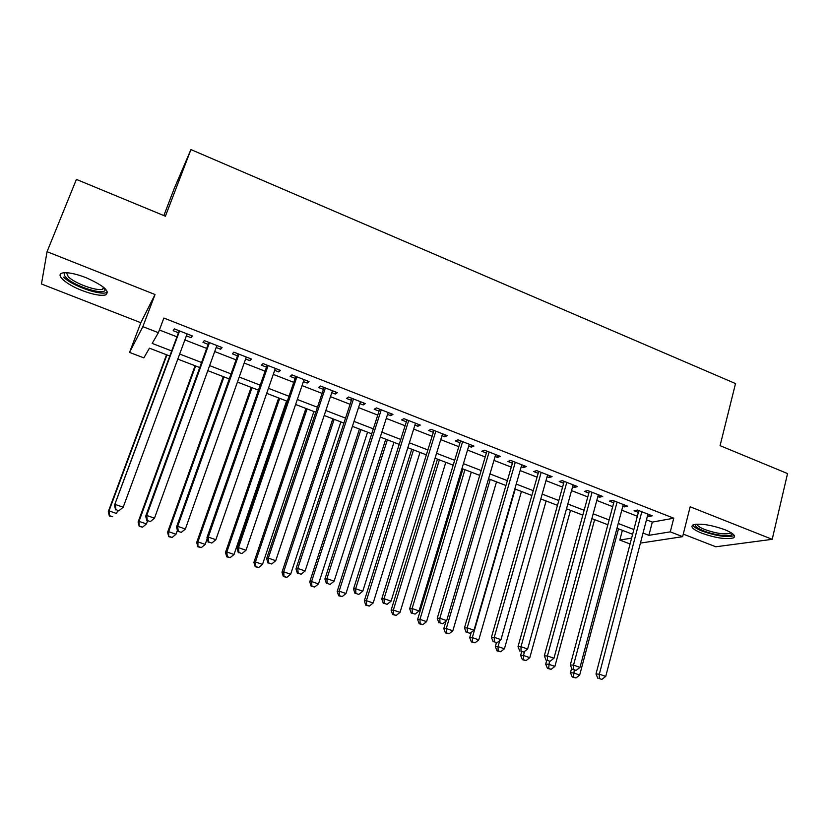 <?xml version="1.0" encoding="UTF-8"?>
<svg xmlns="http://www.w3.org/2000/svg" width="829" height="829" viewBox="0 0 829 829"><rect width="100%" height="100%" fill="white"/><g stroke="black" fill="none" stroke-linecap="round" stroke-linejoin="round"><path stroke-width="1.24" d="M82.081 290.513C92.744 294.533 100.547 296.015 105.501 294.958C110.444 291.456 103.894 285.663 85.853 277.591C75.107 273.529 67.253 272.016 62.279 273.042C55.046 274.772 66.403 284.554 82.081 290.513M701.8 533.202C715.883 538.104 726.453 539.648 733.499 537.855C736.225 535.98 733.323 533.254 724.795 529.669C710.557 524.726 699.945 523.151 692.982 524.944C690.215 526.871 693.158 529.627 701.8 533.202M169.81 356.024L149.438 348.18L143.842 357.879L129.542 352.408L142.857 326.647L158.38 332.688L152.184 343.413L171.686 350.957M163.852 215.581L174.235 188.484L190.929 149.583L165.406 216.224L76.403 179.406L47.066 251.695L41.45 283.984L140.816 322.709L129.542 352.408M683.272 534.114L715.779 546.777L772.203 539.327L690.153 506.778L682.63 536.664L640.423 543.099M630.081 543.99L619.802 540.052L631.615 538.135M622.372 530.342L619.802 540.052M190.929 149.583L735.52 383.568L720.069 445.66L787.55 473.566L772.203 539.327M186.37 335.849L191.105 337.704L192.338 335.932L174.328 328.885L173.199 330.709L178.432 332.75M216.172 347.496L220.669 349.247L222.058 347.548L204.266 340.595L202.97 342.336L208.152 344.356M245.612 358.998L249.861 360.656L251.415 359.03L233.84 352.159L232.389 353.828L237.498 355.828M274.689 370.356L278.71 371.92L280.409 370.376L263.052 363.589L261.446 365.185L266.492 367.154M303.414 381.578L307.207 383.06L309.062 381.578L291.912 374.874L290.15 376.397L295.134 378.345M331.787 392.666L335.362 394.055L337.362 392.656L320.419 386.024L318.502 387.475L323.434 389.402M359.827 403.619L363.185 404.925L365.33 403.588L348.584 397.039L346.532 398.417L351.403 400.324M387.537 414.438L390.677 415.671L392.956 414.396L376.418 407.93L374.221 409.236L379.029 411.122M414.914 425.132L417.847 426.282L420.272 425.08L403.92 418.686L401.578 419.93L406.334 421.785M441.971 435.702L444.696 436.769L447.256 435.639L431.101 429.318L428.624 430.489L433.318 432.334M468.706 446.157L471.235 447.142L473.919 446.064L457.96 439.826L455.349 440.935L459.991 442.748M495.131 456.478L497.473 457.39L500.281 456.375L484.509 450.209L481.763 451.256L486.364 453.048M521.254 466.686L523.41 467.525L526.342 466.572L510.747 460.468L507.876 461.452L512.426 463.235M547.078 476.768L549.047 477.535L552.104 476.644L536.684 470.613L533.7 471.546L538.187 473.297M572.611 486.747L574.393 487.442L577.564 486.602L562.321 480.644L559.212 481.514L563.647 483.245M597.844 496.602L599.45 497.234L602.735 496.457L587.668 490.561L584.445 491.369L588.839 493.079M622.797 506.353L624.227 506.913L627.626 506.187L612.724 500.364L609.398 501.12L613.729 502.809M646.475 519.814L652.319 522.094L673.759 518.208L163.862 318.056L158.38 332.688M159.386 329.994L176.929 336.823M184.867 339.921L206.67 348.418M214.711 351.548L236.058 359.869M244.182 363.029L265.083 371.185M273.29 374.376L293.756 382.356M302.046 385.589L322.098 393.402M330.46 396.656L350.087 404.303M358.522 407.599L377.755 415.091M386.262 418.407L405.091 425.743M413.671 429.09L432.106 436.272M440.759 439.639L458.81 446.676M467.525 450.074L485.193 456.966M493.98 460.385L511.286 467.131M520.135 470.571L537.078 477.183M545.979 480.654L562.57 487.11M571.533 490.613L587.782 496.934M596.797 500.457L612.704 506.654M621.781 510.187L637.346 516.26M647.47 515.99L648.734 516.488L652.247 515.814L637.511 510.053L634.061 510.757L638.351 512.426M140.816 322.709L155.033 294.523L47.066 251.695M155.033 294.523L142.857 326.647M673.759 518.208L670.288 531.855L682.63 536.664M632.62 534.29L616.983 528.26M607.854 524.747L591.875 518.591M582.808 515.099L566.487 508.809M557.482 505.348L540.809 498.923M531.855 495.473L514.83 488.913M505.939 485.493L488.55 478.789M479.722 475.39L461.96 468.551M453.194 465.173L435.049 458.188M426.355 454.841L407.827 447.701M399.205 444.375L380.283 437.09M371.724 433.795L352.398 426.344M343.911 423.08L324.18 415.484M315.766 412.241L295.611 404.479M287.29 401.267L266.7 393.34M258.451 390.169L237.436 382.065M229.27 378.926L207.799 370.656M199.727 367.548L177.8 359.102M643.035 533.068L648.889 535.327L670.288 531.855M179.665 354.035L201.561 362.491M209.623 365.61L231.063 373.889M239.218 377.04L260.202 385.153M268.441 388.335L289 396.272M297.31 399.485L317.434 407.267M325.838 410.51L345.548 418.127M354.014 421.401L373.309 428.852M381.858 432.158L400.759 439.453M409.371 442.79L427.878 449.94M436.562 453.287L454.675 460.292M463.432 463.67L481.162 470.53M489.98 473.929L507.348 480.644M516.229 484.074L533.234 490.644M542.176 494.094L558.829 500.529M567.824 504.011L584.124 510.301M593.181 513.804L609.139 519.97M618.247 523.493L633.874 529.524M652.319 522.094L648.889 535.327M649.211 514.633L648.734 516.488M624.724 505.048L624.227 506.913M599.958 495.369L599.45 497.234M574.911 485.566L574.393 487.442M549.575 475.659L549.047 477.535M523.949 465.639L523.41 467.525M498.032 455.494L497.473 457.39M471.805 445.246L471.235 447.142M445.287 434.862L444.696 436.769M418.448 424.365L417.847 426.282M391.288 413.744L390.677 415.671M363.807 402.998L363.185 404.925M336.004 392.117L335.362 394.055M307.86 381.112L307.207 383.06M279.383 369.972L278.71 371.92M250.555 358.698L249.861 360.656M221.374 347.289L220.669 349.247M191.831 335.735L191.105 337.704M638.838 510.571L595.989 673.998L599.336 674.164L641.812 511.742M599.274 678.516L601.833 679.417L599.274 678.516L599.336 674.164L605.74 676.412L647.957 514.135M595.989 673.998L597.937 678.443M601.833 679.417L605.74 676.412M571.668 668.184L570.445 672.765L573.523 672.91L579.689 675.065L618.496 528.85M574.248 670.164L573.492 677.086L572.259 677.024L575.958 677.946L573.492 677.086M579.689 675.065L575.958 677.946M572.259 677.024L570.445 672.765M732.162 533.399L732.194 533.783C732.411 537.327 715.085 535.524 703.8 530.933C697.251 528.26 694.474 526.032 695.49 524.28M696.888 524.146C697.189 525.731 699.842 527.534 704.837 529.544C716.132 533.482 724.598 534.705 730.245 533.234L730.971 532.622M692.671 525.109C693.697 526.964 696.93 528.985 702.37 531.161C716.37 536.021 726.867 537.555 733.872 535.741L734.307 535.482M105.21 288.751L105.128 290.171C103.335 295.425 74.227 286.119 66.33 277.767C63.978 275.404 63.595 273.705 65.18 272.679M66.465 272.7L68.258 276.679C74.558 283.331 96.827 291.435 102.63 289.217L104.288 287.881M63.605 277.155C71.512 285.404 99.034 295.393 106.226 292.668L107.511 292.057M614.227 500.944L570.3 665.003L573.533 665.107L617.087 502.063M573.502 669.511L576.093 670.412L573.502 669.511L573.533 665.107L580.01 667.386L623.294 504.488M570.3 665.003L572.207 669.449M576.093 670.412L580.01 667.386M589.346 491.214L544.311 655.894L547.409 655.957L592.072 492.281M547.42 660.392L550.041 661.304L547.42 660.392L547.409 655.957L553.969 658.257L598.351 494.737M544.311 655.894L546.176 660.35M550.041 661.304L553.969 658.257M564.176 481.369L518.011 646.682L520.995 646.693L566.777 482.385M521.037 651.159L523.69 652.091L521.037 651.159L520.995 646.693L527.627 649.014L573.129 484.872M518.011 646.682L519.835 651.148M523.69 652.091L527.627 649.014M538.715 471.411L491.41 637.356L494.25 637.314L541.192 472.375M494.333 641.833L497.017 642.765L494.333 641.833L494.25 637.314L500.965 639.667L547.617 474.893M491.41 637.356L493.193 641.833M497.017 642.765L500.965 639.667M546.663 660.526L545.679 664.133L548.643 664.236L554.891 666.412L594.631 519.648M549.44 661.283L548.643 668.443L547.461 668.392L551.14 669.314L548.643 668.443M554.891 666.412L551.14 669.314M547.461 668.392L545.679 664.133M521.648 651.781L520.633 655.397L523.482 655.459L529.804 657.666L570.497 510.353M524.622 651.356L523.482 655.459L523.524 659.708L522.384 659.677L526.052 660.578L523.524 659.708M529.804 657.666L526.052 660.578M522.384 659.677L520.633 655.397M496.395 642.765L495.317 646.568L498.042 646.579L504.436 648.806L546.104 500.965M499.732 640.641L498.042 646.579L498.115 650.869L497.017 650.848L500.675 651.749L498.115 650.869M504.436 648.806L500.675 651.749M497.017 650.848L495.317 646.568M471.224 632.392L469.701 637.646L472.312 637.605L478.779 639.864L521.441 491.462M515.234 489.069L472.312 637.605L472.416 641.926L471.369 641.926L475.007 642.827L472.416 641.926M478.779 639.864L475.007 642.827M471.369 641.926L469.701 637.646M512.975 461.338L464.478 627.926L467.193 627.833L515.306 462.25M467.307 632.382L470.033 633.335L467.307 632.382L467.193 627.833L473.991 630.216L521.804 464.8M464.478 627.926L466.219 632.403M470.033 633.335L473.991 630.216M445.992 621.19L443.805 628.61L446.292 628.527L452.831 630.807L496.509 481.856M490.229 479.442L446.292 628.527L446.427 632.879L445.432 632.91L449.038 633.791L446.427 632.879M452.831 630.807L449.038 633.791M445.432 632.91L443.805 628.61M486.924 451.152L437.235 618.372L439.816 618.227L489.12 452.012M439.971 622.817L442.717 623.781L439.971 622.817L439.816 618.227L446.686 620.641L495.69 454.582M437.235 618.372L438.935 622.869M442.717 623.781L446.686 620.641M462.924 468.924L417.609 619.481L419.971 619.346L426.583 621.646L471.297 472.147M464.945 469.701L419.971 619.346L420.137 623.74L419.194 623.781L422.78 624.651L420.137 623.74M426.583 621.646L422.78 624.651M419.194 623.781L417.609 619.481M460.572 440.841L409.661 608.714L412.096 608.517L462.623 441.65M412.293 613.149L415.07 614.113L412.293 613.149L412.096 608.517L419.059 610.952L469.276 444.251M409.661 608.714L411.319 613.211M415.07 614.113L419.059 610.952M437.484 459.121L391.112 610.237L393.34 610.051L400.024 612.393L445.795 462.323M439.37 459.846L393.34 610.051L393.547 614.486L392.656 614.548L396.221 615.419L393.547 614.486M400.024 612.393L396.221 615.419M392.656 614.548L391.112 610.237M433.919 430.417L381.754 598.932L384.045 598.683L435.826 431.163M384.283 603.346L387.091 604.341L384.283 603.346L384.045 598.683L391.091 601.149L442.551 433.795M381.754 598.932L383.361 603.439M387.091 604.341L391.091 601.149M411.764 449.214L364.304 600.89L366.397 600.662L373.164 603.015L420.013 452.396M413.516 449.888L366.397 600.662L366.646 605.129L365.807 605.211L369.351 606.061L366.646 605.129M373.164 603.015L369.351 606.061M365.807 605.211L364.304 600.89M385.754 439.194L337.185 591.44L339.144 591.15L345.983 593.533L393.93 442.344M387.361 439.816L339.144 591.15L339.424 595.657L338.636 595.761L342.159 596.611L339.424 595.657M345.983 593.533L342.159 596.611M338.636 595.761L337.185 591.44M359.444 429.059L309.745 581.875L311.569 581.533L318.491 583.948L367.558 432.189M360.916 429.629L311.569 581.533L311.891 586.072L311.155 586.196L314.657 587.036L311.891 586.072M318.491 583.948L314.657 587.036M311.155 586.196L309.745 581.875M332.833 418.811L281.984 572.197L283.663 571.792L290.668 574.238L340.874 421.909M334.16 419.329L283.663 571.792L284.026 576.383L283.352 576.528L286.824 577.357L284.026 576.383M290.668 574.238L286.824 577.357M283.352 576.528L281.984 572.197M305.911 408.448L253.892 562.404L255.425 561.948L262.513 564.414L313.89 411.516M307.093 408.904L255.425 561.948L255.829 566.57L255.208 566.746L258.658 567.554L255.829 566.57M262.513 564.414L258.658 567.554M255.208 566.746L253.892 562.404M278.689 397.961L225.467 552.487L226.845 551.979L234.027 554.477L286.585 400.998M279.715 398.355L226.845 551.979L227.291 556.642L226.731 556.839L230.161 557.637L227.291 556.642M234.027 554.477L230.161 557.637M226.731 556.839L225.467 552.487M251.135 387.35L196.701 542.456L197.924 541.886L205.188 544.415L207.209 538.632M252.016 387.682L197.924 541.886L197.913 546.819L201.312 547.606L198.411 546.591M205.188 544.415L201.312 547.606M197.913 546.819L196.701 542.456M223.27 376.615L167.582 532.311L168.65 531.669L176.007 534.239L177.406 530.301M223.996 376.894L168.65 531.669L168.753 536.674L172.121 537.451L169.178 536.425M176.007 534.239L172.121 537.451M168.753 536.674L167.582 532.311M195.074 365.755L138.111 522.032L139.023 521.337L146.464 523.928L147.521 521.016M195.634 365.972L139.023 521.337L139.231 526.405L142.567 527.171L139.593 526.135M146.464 523.928L142.567 527.171M139.231 526.405L138.111 522.032M406.946 419.868L353.506 589.036L355.651 588.725L408.697 420.552M355.921 593.44L358.77 594.434L355.921 593.44L355.651 588.725L362.781 591.222L415.516 423.225M353.506 589.036L355.061 593.554M358.77 594.434L362.781 591.222M379.651 409.194L324.916 579.015L326.906 578.642L381.257 409.827M327.217 583.398L330.108 584.414L327.217 583.398L326.906 578.642L334.128 581.17L388.148 412.521M324.916 579.015L326.419 583.543M330.108 584.414L334.128 581.17M352.035 398.386L295.963 568.881L297.798 568.435L353.486 398.956M298.16 573.243L301.082 574.259L298.16 573.243L297.798 568.435L305.113 571.005L360.46 401.692M295.963 568.881L297.424 573.409M301.082 574.259L305.113 571.005M324.087 387.464L266.658 558.611L268.337 558.104L325.372 387.962M268.741 562.953L271.694 563.989L268.741 562.953L268.337 558.104L275.736 560.705L332.439 390.728M266.658 558.611L268.068 563.14M271.694 563.989L275.736 560.705M295.798 376.397L236.98 548.207L238.503 547.648L296.927 376.832M238.949 552.539L241.944 553.585L238.949 552.539L238.503 547.648L245.995 550.28L304.067 379.63M236.98 548.207L238.337 552.756M241.944 553.585L245.995 550.28M267.176 365.195L206.939 537.679L208.286 537.057L268.13 365.579M208.773 541.99L211.809 543.057L208.773 541.99L208.286 537.057L215.872 539.71L275.363 368.397M206.939 537.679L208.234 542.228M211.809 543.057L215.872 539.71M238.192 353.869L176.515 527.026L177.686 526.322L238.98 354.17M178.225 531.306L181.302 532.384L178.225 531.306L177.686 526.322L185.375 529.016L246.306 357.04M176.515 527.026L177.748 531.576M181.302 532.384L185.375 529.016M208.867 342.387L145.697 516.229L146.692 515.462L209.468 342.626M147.282 520.488L150.391 521.576L147.282 520.488L146.692 515.462L154.484 518.187L216.887 345.527M145.697 516.229L146.878 520.788M150.391 521.576L154.484 518.187M179.168 330.771L114.485 505.286L179.592 330.947M115.946 509.534L115.304 504.457L123.189 507.224L118.754 510.954L115.946 509.534L118.754 510.954M187.095 333.88L123.189 507.224L119.096 510.633M114.485 505.286L115.614 509.856M166.546 354.76L108.288 511.638L109.034 510.871L116.557 513.503L117.645 510.571M166.94 354.916L109.034 510.871L109.345 516.011L112.661 516.757L109.646 515.711M109.345 516.011L108.288 511.638M731.769 533.13L732.194 533.783M730.463 532.332L730.245 533.234M104.174 288.16L105.128 290.171M103.438 287.166L102.63 289.217"/></g></svg>
